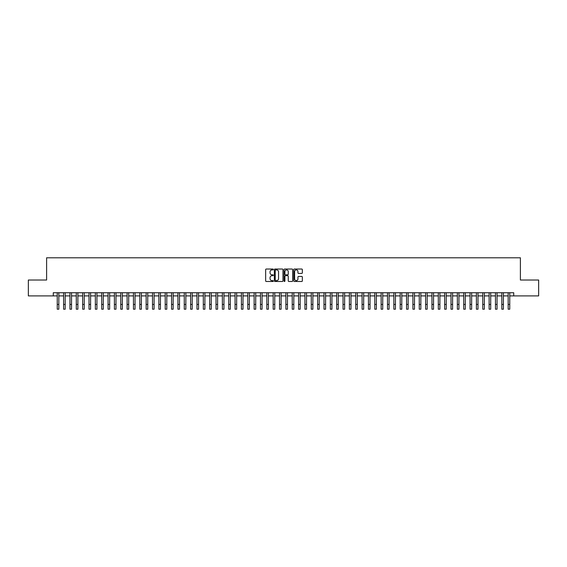 <?xml version="1.0" encoding="UTF-8"?>
<svg xmlns="http://www.w3.org/2000/svg" width="567" height="567" viewBox="0 0 567 567"><rect width="100%" height="100%" fill="white"/><g stroke="black" fill="none" stroke-linecap="round" stroke-linejoin="round"><path stroke-width="0.85" d="M273.337 269.46A0.439 0.439 0 0 0 272.904 269.027L266.277 269.027A0.624 0.624 0 0 0 265.654 269.651L265.654 280.871A0.624 0.624 0 0 0 266.277 281.494L272.904 281.494A0.439 0.439 0 0 0 273.337 281.055A0.439 0.439 0 0 0 272.904 280.622L272.047 280.622A1.992 1.992 0 0 1 270.048 278.624L270.048 277.688A1.992 1.992 0 0 1 272.047 275.697L272.904 275.697A0.439 0.439 0 0 0 273.337 275.257A0.439 0.439 0 0 0 272.904 274.825L272.047 274.825A1.992 1.992 0 0 1 270.048 272.826L270.048 271.891A1.992 1.992 0 0 1 272.047 269.899L272.904 269.899A0.439 0.439 0 0 0 273.337 269.46M301.722 273.422A0.624 0.624 0 0 0 302.339 272.798L302.339 269.651A0.624 0.624 0 0 0 301.722 269.027L294.365 269.027A0.624 0.624 0 0 0 293.741 269.651L293.741 280.871A0.624 0.624 0 0 0 294.365 281.494L301.722 281.494A0.624 0.624 0 0 0 302.339 280.871L302.339 277.065A0.624 0.624 0 0 0 301.722 276.441L298.568 276.441A0.624 0.624 0 0 0 297.944 277.065L297.944 278.95A1.666 1.666 0 0 1 296.279 280.622A1.666 1.666 0 0 1 294.613 278.95L294.613 271.565A1.666 1.666 0 0 1 296.279 269.899A1.666 1.666 0 0 1 297.944 271.565L297.944 272.798A0.624 0.624 0 0 0 298.568 273.422L301.722 273.422M53.277 295.903L28.35 295.903L28.35 280.02L46.607 280.02L46.607 257.794L520.393 257.794L520.393 280.02L538.65 280.02L538.65 295.903L513.723 295.903L513.723 292.728L53.277 292.728L53.277 295.903L57.246 295.903M282.954 269.651A0.624 0.624 0 0 0 282.331 269.027L274.974 269.027A0.624 0.624 0 0 0 274.35 269.651L274.35 280.871A0.624 0.624 0 0 0 274.974 281.494L282.331 281.494A0.624 0.624 0 0 0 282.954 280.871L282.954 269.651M284.669 269.027L292.026 269.027A0.624 0.624 0 0 1 292.65 269.651L292.65 280.871A0.624 0.624 0 0 1 292.026 281.494L288.879 281.494A0.624 0.624 0 0 1 288.256 280.871L288.256 276.32A0.624 0.624 0 0 0 287.632 275.697L285.541 275.697A0.624 0.624 0 0 0 284.918 276.32L284.918 281.055A0.439 0.439 0 0 1 284.485 281.494A0.439 0.439 0 0 1 284.046 281.055L284.046 269.651A0.624 0.624 0 0 1 284.669 269.027M58.833 295.903L63.596 295.903M65.184 295.903L69.947 295.903M71.534 295.903L76.297 295.903M77.885 295.903L82.647 295.903M84.242 295.903L89.005 295.903M90.592 295.903L95.355 295.903M96.943 295.903L101.706 295.903M103.293 295.903L108.056 295.903M109.644 295.903L114.406 295.903M115.994 295.903L120.757 295.903M122.344 295.903L127.107 295.903M128.695 295.903L133.458 295.903M135.045 295.903L139.808 295.903M141.396 295.903L146.158 295.903M147.746 295.903L152.509 295.903M154.096 295.903L158.859 295.903M160.447 295.903L165.217 295.903M166.804 295.903L171.567 295.903M173.155 295.903L177.918 295.903M179.505 295.903L184.268 295.903M185.856 295.903L190.618 295.903M192.206 295.903L196.969 295.903M198.556 295.903L203.319 295.903M204.907 295.903L209.67 295.903M211.257 295.903L216.02 295.903M217.608 295.903L222.37 295.903M223.958 295.903L228.721 295.903M230.308 295.903L235.071 295.903M236.659 295.903L241.422 295.903M243.009 295.903L247.779 295.903M249.367 295.903L254.129 295.903M255.717 295.903L260.48 295.903M262.067 295.903L266.83 295.903M268.418 295.903L273.181 295.903M274.768 295.903L279.531 295.903M281.119 295.903L285.881 295.903M287.469 295.903L292.232 295.903M293.819 295.903L298.582 295.903M300.17 295.903L304.933 295.903M306.52 295.903L311.283 295.903M312.871 295.903L317.633 295.903M319.221 295.903L323.991 295.903M325.578 295.903L330.341 295.903M331.929 295.903L336.692 295.903M338.279 295.903L343.042 295.903M344.63 295.903L349.392 295.903M350.98 295.903L355.743 295.903M357.33 295.903L362.093 295.903M363.681 295.903L368.444 295.903M370.031 295.903L374.794 295.903M376.382 295.903L381.144 295.903M382.732 295.903L387.495 295.903M389.082 295.903L393.845 295.903M395.433 295.903L400.196 295.903M401.783 295.903L406.553 295.903M408.141 295.903L412.904 295.903M414.491 295.903L419.254 295.903M420.842 295.903L425.604 295.903M427.192 295.903L431.955 295.903M433.542 295.903L438.305 295.903M439.893 295.903L444.656 295.903M446.243 295.903L451.006 295.903M452.594 295.903L457.356 295.903M458.944 295.903L463.707 295.903M465.294 295.903L470.057 295.903M471.645 295.903L476.408 295.903M477.995 295.903L482.758 295.903M484.353 295.903L489.115 295.903M490.703 295.903L495.466 295.903M497.053 295.903L501.816 295.903M503.404 295.903L508.167 295.903M509.754 295.903L513.723 295.903M275.661 269.899A0.439 0.439 0 0 0 275.222 270.331L275.222 280.183A0.439 0.439 0 0 0 275.661 280.622L276.561 280.622A1.992 1.992 0 0 0 278.56 278.624L278.56 271.891A1.992 1.992 0 0 0 276.561 269.899L275.661 269.899M288.256 271.6A1.666 1.666 0 0 0 286.583 269.927A1.666 1.666 0 0 0 284.918 271.6L284.918 274.201A0.624 0.624 0 0 0 285.541 274.825L287.632 274.825A0.624 0.624 0 0 0 288.256 274.201L288.256 271.6M57.246 304.444L58.833 304.444L58.833 309.206L57.246 309.206L57.246 292.728M58.833 304.444L58.833 292.728M63.596 304.444L65.184 304.444L65.184 309.206L63.596 309.206L63.596 292.728M65.184 304.444L65.184 292.728M69.947 304.444L71.534 304.444L71.534 309.206L69.947 309.206L69.947 292.728M71.534 304.444L71.534 292.728M76.297 304.444L77.885 304.444L77.885 309.206L76.297 309.206L76.297 292.728M77.885 304.444L77.885 292.728M82.647 304.444L84.242 304.444L84.242 309.206L82.647 309.206L82.647 292.728M84.242 304.444L84.242 292.728M89.005 304.444L90.592 304.444L90.592 309.206L89.005 309.206L89.005 292.728M90.592 304.444L90.592 292.728M95.355 304.444L96.943 304.444L96.943 309.206L95.355 309.206L95.355 292.728M96.943 304.444L96.943 292.728M101.706 304.444L103.293 304.444L103.293 309.206L101.706 309.206L101.706 292.728M103.293 304.444L103.293 292.728M108.056 304.444L109.644 304.444L109.644 309.206L108.056 309.206L108.056 292.728M109.644 304.444L109.644 292.728M114.406 304.444L115.994 304.444L115.994 309.206L114.406 309.206L114.406 292.728M115.994 304.444L115.994 292.728M120.757 304.444L122.344 304.444L122.344 309.206L120.757 309.206L120.757 292.728M122.344 304.444L122.344 292.728M127.107 304.444L128.695 304.444L128.695 309.206L127.107 309.206L127.107 292.728M128.695 304.444L128.695 292.728M133.458 304.444L135.045 304.444L135.045 309.206L133.458 309.206L133.458 292.728M135.045 304.444L135.045 292.728M139.808 304.444L141.396 304.444L141.396 309.206L139.808 309.206L139.808 292.728M141.396 304.444L141.396 292.728M146.158 304.444L147.746 304.444L147.746 309.206L146.158 309.206L146.158 292.728M147.746 304.444L147.746 292.728M152.509 304.444L154.096 304.444L154.096 309.206L152.509 309.206L152.509 292.728M154.096 304.444L154.096 292.728M158.859 304.444L160.447 304.444L160.447 309.206L158.859 309.206L158.859 292.728M160.447 304.444L160.447 292.728M165.217 304.444L166.804 304.444L166.804 309.206L165.217 309.206L165.217 292.728M166.804 304.444L166.804 292.728M171.567 304.444L173.155 304.444L173.155 309.206L171.567 309.206L171.567 292.728M173.155 304.444L173.155 292.728M177.918 304.444L179.505 304.444L179.505 309.206L177.918 309.206L177.918 292.728M179.505 304.444L179.505 292.728M184.268 304.444L185.856 304.444L185.856 309.206L184.268 309.206L184.268 292.728M185.856 304.444L185.856 292.728M190.618 304.444L192.206 304.444L192.206 309.206L190.618 309.206L190.618 292.728M192.206 304.444L192.206 292.728M196.969 304.444L198.556 304.444L198.556 309.206L196.969 309.206L196.969 292.728M198.556 304.444L198.556 292.728M203.319 304.444L204.907 304.444L204.907 309.206L203.319 309.206L203.319 292.728M204.907 304.444L204.907 292.728M209.67 304.444L211.257 304.444L211.257 309.206L209.67 309.206L209.67 292.728M211.257 304.444L211.257 292.728M216.02 304.444L217.608 304.444L217.608 309.206L216.02 309.206L216.02 292.728M217.608 304.444L217.608 292.728M222.37 304.444L223.958 304.444L223.958 309.206L222.37 309.206L222.37 292.728M223.958 304.444L223.958 292.728M228.721 304.444L230.308 304.444L230.308 309.206L228.721 309.206L228.721 292.728M230.308 304.444L230.308 292.728M235.071 304.444L236.659 304.444L236.659 309.206L235.071 309.206L235.071 292.728M236.659 304.444L236.659 292.728M241.422 304.444L243.009 304.444L243.009 309.206L241.422 309.206L241.422 292.728M243.009 304.444L243.009 292.728M247.779 304.444L249.367 304.444L249.367 309.206L247.779 309.206L247.779 292.728M249.367 304.444L249.367 292.728M254.129 304.444L255.717 304.444L255.717 309.206L254.129 309.206L254.129 292.728M255.717 304.444L255.717 292.728M260.48 304.444L262.067 304.444L262.067 309.206L260.48 309.206L260.48 292.728M262.067 304.444L262.067 292.728M266.83 304.444L268.418 304.444L268.418 309.206L266.83 309.206L266.83 292.728M268.418 304.444L268.418 292.728M273.181 304.444L274.768 304.444L274.768 309.206L273.181 309.206L273.181 292.728M274.768 304.444L274.768 292.728M279.531 304.444L281.119 304.444L281.119 309.206L279.531 309.206L279.531 292.728M281.119 304.444L281.119 292.728M285.881 304.444L287.469 304.444L287.469 309.206L285.881 309.206L285.881 292.728M287.469 304.444L287.469 292.728M292.232 304.444L293.819 304.444L293.819 309.206L292.232 309.206L292.232 292.728M293.819 304.444L293.819 292.728M298.582 304.444L300.17 304.444L300.17 309.206L298.582 309.206L298.582 292.728M300.17 304.444L300.17 292.728M304.933 304.444L306.52 304.444L306.52 309.206L304.933 309.206L304.933 292.728M306.52 304.444L306.52 292.728M311.283 304.444L312.871 304.444L312.871 309.206L311.283 309.206L311.283 292.728M312.871 304.444L312.871 292.728M317.633 304.444L319.221 304.444L319.221 309.206L317.633 309.206L317.633 292.728M319.221 304.444L319.221 292.728M323.991 304.444L325.578 304.444L325.578 309.206L323.991 309.206L323.991 292.728M325.578 304.444L325.578 292.728M330.341 304.444L331.929 304.444L331.929 309.206L330.341 309.206L330.341 292.728M331.929 304.444L331.929 292.728M336.692 304.444L338.279 304.444L338.279 309.206L336.692 309.206L336.692 292.728M338.279 304.444L338.279 292.728M343.042 304.444L344.63 304.444L344.63 309.206L343.042 309.206L343.042 292.728M344.63 304.444L344.63 292.728M349.392 304.444L350.98 304.444L350.98 309.206L349.392 309.206L349.392 292.728M350.98 304.444L350.98 292.728M355.743 304.444L357.33 304.444L357.33 309.206L355.743 309.206L355.743 292.728M357.33 304.444L357.33 292.728M362.093 304.444L363.681 304.444L363.681 309.206L362.093 309.206L362.093 292.728M363.681 304.444L363.681 292.728M368.444 304.444L370.031 304.444L370.031 309.206L368.444 309.206L368.444 292.728M370.031 304.444L370.031 292.728M374.794 304.444L376.382 304.444L376.382 309.206L374.794 309.206L374.794 292.728M376.382 304.444L376.382 292.728M381.144 304.444L382.732 304.444L382.732 309.206L381.144 309.206L381.144 292.728M382.732 304.444L382.732 292.728M387.495 304.444L389.082 304.444L389.082 309.206L387.495 309.206L387.495 292.728M389.082 304.444L389.082 292.728M393.845 304.444L395.433 304.444L395.433 309.206L393.845 309.206L393.845 292.728M395.433 304.444L395.433 292.728M400.196 304.444L401.783 304.444L401.783 309.206L400.196 309.206L400.196 292.728M401.783 304.444L401.783 292.728M406.553 304.444L408.141 304.444L408.141 309.206L406.553 309.206L406.553 292.728M408.141 304.444L408.141 292.728M412.904 304.444L414.491 304.444L414.491 309.206L412.904 309.206L412.904 292.728M414.491 304.444L414.491 292.728M419.254 304.444L420.842 304.444L420.842 309.206L419.254 309.206L419.254 292.728M420.842 304.444L420.842 292.728M425.604 304.444L427.192 304.444L427.192 309.206L425.604 309.206L425.604 292.728M427.192 304.444L427.192 292.728M431.955 304.444L433.542 304.444L433.542 309.206L431.955 309.206L431.955 292.728M433.542 304.444L433.542 292.728M438.305 304.444L439.893 304.444L439.893 309.206L438.305 309.206L438.305 292.728M439.893 304.444L439.893 292.728M444.656 304.444L446.243 304.444L446.243 309.206L444.656 309.206L444.656 292.728M446.243 304.444L446.243 292.728M451.006 304.444L452.594 304.444L452.594 309.206L451.006 309.206L451.006 292.728M452.594 304.444L452.594 292.728M457.356 304.444L458.944 304.444L458.944 309.206L457.356 309.206L457.356 292.728M458.944 304.444L458.944 292.728M463.707 304.444L465.294 304.444L465.294 309.206L463.707 309.206L463.707 292.728M465.294 304.444L465.294 292.728M470.057 304.444L471.645 304.444L471.645 309.206L470.057 309.206L470.057 292.728M471.645 304.444L471.645 292.728M476.408 304.444L477.995 304.444L477.995 309.206L476.408 309.206L476.408 292.728M477.995 304.444L477.995 292.728M482.758 304.444L484.353 304.444L484.353 309.206L482.758 309.206L482.758 292.728M484.353 304.444L484.353 292.728M489.115 304.444L490.703 304.444L490.703 309.206L489.115 309.206L489.115 292.728M490.703 304.444L490.703 292.728M495.466 304.444L497.053 304.444L497.053 309.206L495.466 309.206L495.466 292.728M497.053 304.444L497.053 292.728M501.816 304.444L503.404 304.444L503.404 309.206L501.816 309.206L501.816 292.728M503.404 304.444L503.404 292.728M508.167 304.444L509.754 304.444L509.754 309.206L508.167 309.206L508.167 292.728M509.754 304.444L509.754 292.728"/></g></svg>
